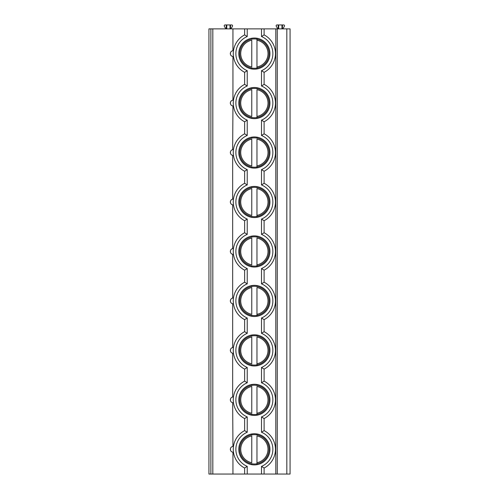 <?xml version="1.0" encoding="UTF-8"?>
<svg xmlns="http://www.w3.org/2000/svg" width="499" height="499" viewBox="0 0 499 499"><rect width="100%" height="100%" fill="white"/><g stroke="black" fill="none" stroke-linecap="round" stroke-linejoin="round"><path stroke-width="0.75" d="M210.877 474.05L208.931 474.05L208.931 28.88L290.069 28.88L290.069 474.05L210.877 474.05L210.877 28.88M277.263 474.05L277.263 28.88M277.787 28.88L276.253 26.216A0.842 0.842 0 0 1 276.982 24.95L278.224 24.95L278.224 28.88M282.883 28.88L284.418 26.216A0.842 0.842 0 0 0 283.682 24.95L278.224 24.95M278.71 28.88L278.71 24.95M281.954 28.88L281.954 24.95M282.44 28.88L282.44 24.95M275.791 474.05L275.791 28.88M233.282 448.726L233.301 448.183M233.332 447.684L233.376 447.247M233.413 446.886L233.476 446.405A2.919 2.919 0 0 0 232.946 446.418L232.665 402.712M232.946 474.05L232.946 452.219A2.919 2.919 0 0 0 233.476 452.231L233.413 451.745M233.376 451.389L233.332 450.953M233.301 450.454L233.27 449.318M261.507 120.14L264.108 121.787L264.108 133.819L261.507 135.472L261.507 120.14A18.5 18.5 0 0 0 261.507 86.009L264.108 84.356L264.108 72.324A21.095 21.095 0 0 0 264.108 34.893L264.108 28.88M261.507 219.067L264.108 220.714L264.108 232.746L261.507 234.399L261.507 219.067A18.5 18.5 0 0 0 261.507 184.936L264.108 183.283L264.108 171.251L261.507 169.604A18.5 18.5 0 0 0 261.507 135.472M261.507 317.994L264.108 319.641L264.108 331.673L261.507 333.326L261.507 317.994A18.5 18.5 0 0 0 261.507 283.862L264.108 282.209L264.108 270.177L261.507 268.531A18.5 18.5 0 0 0 261.507 234.399M261.507 416.921L264.108 418.567L264.108 430.606L261.507 432.253L261.507 416.921A18.5 18.5 0 0 0 261.507 382.789L264.108 381.136L264.108 369.104L261.507 367.457A18.5 18.5 0 0 0 261.507 333.326M264.108 474.05L264.108 468.031L261.507 466.384A18.5 18.5 0 0 0 261.507 432.253M233.282 53.019L233.301 52.476M233.332 51.977L233.376 51.54M233.413 51.179L233.476 50.692A2.919 2.919 0 0 0 232.946 50.705L232.946 28.88M233.413 100.642L233.476 100.156A2.919 2.919 0 0 0 232.946 100.168L232.946 56.512A2.919 2.919 0 0 0 233.476 56.524L233.413 56.038M233.376 55.682L233.332 55.246M233.301 54.747L233.27 53.611M261.507 86.009L261.507 70.677L264.108 72.324A21.095 21.095 0 0 0 264.108 34.893L261.507 36.539L261.507 28.88M244.629 474.05L244.629 468.031L247.23 466.384A18.5 18.5 0 0 1 247.23 432.253L244.629 430.606L244.629 418.567L247.23 416.921A18.5 18.5 0 0 1 247.23 382.789L244.629 381.136L244.629 369.104L247.23 367.457A18.5 18.5 0 0 1 247.23 333.326L244.629 331.673L244.629 319.641L247.23 317.994A18.5 18.5 0 0 1 247.23 283.862L244.629 282.209L244.629 270.177L247.23 268.531A18.5 18.5 0 0 1 247.23 234.399L244.629 232.746L244.629 220.714L247.23 219.067A18.5 18.5 0 0 1 247.23 184.936L244.629 183.283L244.629 171.251L247.23 169.604A18.5 18.5 0 0 1 247.23 135.472L244.629 133.819L244.629 121.787L247.23 120.14A18.5 18.5 0 0 1 247.23 86.009L244.629 84.356L244.629 72.324L247.23 70.677A18.5 18.5 0 0 1 247.23 36.539L244.629 34.893L244.629 28.88M244.629 72.324A21.095 21.095 0 0 1 244.629 34.893A21.095 21.095 0 0 0 244.629 72.324M238.79 103.075A15.581 15.581 0 0 0 254.371 118.65A15.581 15.581 0 0 0 269.947 103.075A15.581 15.581 0 0 0 254.371 87.493A15.581 15.581 0 0 0 238.79 103.075M238.79 152.538A15.581 15.581 0 0 0 254.371 168.113A15.581 15.581 0 0 0 269.947 152.538A15.581 15.581 0 0 0 254.371 136.957A15.581 15.581 0 0 0 238.79 152.538M238.79 202.001A15.581 15.581 0 0 0 254.371 217.576A15.581 15.581 0 0 0 269.947 202.001A15.581 15.581 0 0 0 254.371 186.42A15.581 15.581 0 0 0 238.79 202.001M238.79 251.465A15.581 15.581 0 0 0 254.371 267.04A15.581 15.581 0 0 0 269.947 251.465A15.581 15.581 0 0 0 254.371 235.884A15.581 15.581 0 0 0 238.79 251.465M238.79 300.928A15.581 15.581 0 0 0 254.371 316.509A15.581 15.581 0 0 0 269.947 300.928A15.581 15.581 0 0 0 254.371 285.347A15.581 15.581 0 0 0 238.79 300.928M238.79 350.392A15.581 15.581 0 0 0 254.371 365.973A15.581 15.581 0 0 0 269.947 350.392A15.581 15.581 0 0 0 254.371 334.81A15.581 15.581 0 0 0 238.79 350.392M238.79 399.855A15.581 15.581 0 0 0 254.371 415.436A15.581 15.581 0 0 0 269.947 399.855A15.581 15.581 0 0 0 254.371 384.274A15.581 15.581 0 0 0 238.79 399.855M238.79 53.611A15.581 15.581 0 0 0 254.371 69.186A15.581 15.581 0 0 0 269.947 53.611A15.581 15.581 0 0 0 254.371 38.03A15.581 15.581 0 0 0 238.79 53.611M238.79 449.318A15.581 15.581 0 0 0 254.371 464.9A15.581 15.581 0 0 0 269.947 449.318A15.581 15.581 0 0 0 254.371 433.737A15.581 15.581 0 0 0 238.79 449.318M239.701 53.611A14.671 14.671 0 0 1 254.371 38.941A14.671 14.671 0 0 1 269.036 53.611A14.671 14.671 0 0 1 254.371 68.282A14.671 14.671 0 0 1 239.701 53.611M251.77 39.172L251.77 38.579M251.77 68.644L251.77 68.045M251.77 66.991L251.77 40.226A13.629 13.629 0 0 0 251.77 66.991M256.966 68.045L256.966 39.172M256.966 38.579L256.966 40.226A13.629 13.629 0 0 1 256.966 66.991L256.966 68.644M239.701 103.075A14.671 14.671 0 0 1 254.371 88.404A14.671 14.671 0 0 1 269.036 103.075A14.671 14.671 0 0 1 254.371 117.745A14.671 14.671 0 0 1 239.701 103.075M251.77 88.635L251.77 88.042M251.77 118.107L251.77 117.515M251.77 116.454L251.77 89.689A13.629 13.629 0 0 0 251.77 116.454M256.966 88.042L256.966 88.635M256.966 117.515L256.966 89.689A13.629 13.629 0 0 1 256.966 116.454L256.966 118.107M239.701 152.538A14.671 14.671 0 0 1 254.371 137.867A14.671 14.671 0 0 1 269.036 152.538A14.671 14.671 0 0 1 254.371 167.209A14.671 14.671 0 0 1 239.701 152.538M251.77 138.098L251.77 137.506M251.77 167.57L251.77 166.978M251.77 165.918L251.77 139.152A13.629 13.629 0 0 0 251.77 165.918M256.966 137.506L256.966 138.098M256.966 166.978L256.966 139.152A13.629 13.629 0 0 1 256.966 165.918L256.966 167.57M239.701 202.001A14.671 14.671 0 0 1 254.371 187.331A14.671 14.671 0 0 1 269.036 202.001A14.671 14.671 0 0 1 254.371 216.672A14.671 14.671 0 0 1 239.701 202.001M251.77 187.562L251.77 186.969M251.77 217.034L251.77 216.441M251.77 215.381L251.77 188.616A13.629 13.629 0 0 0 251.77 215.381M256.966 186.969L256.966 187.562M256.966 216.441L256.966 188.616A13.629 13.629 0 0 1 256.966 215.381L256.966 217.034M239.701 251.465A14.671 14.671 0 0 1 254.371 236.794A14.671 14.671 0 0 1 269.036 251.465A14.671 14.671 0 0 1 254.371 266.135A14.671 14.671 0 0 1 239.701 251.465M251.77 237.025L251.77 236.432M251.77 266.497L251.77 265.905M251.77 264.844L251.77 238.079A13.629 13.629 0 0 0 251.77 264.844M256.966 236.432L256.966 237.025M256.966 265.905L256.966 238.079A13.629 13.629 0 0 1 256.966 264.844L256.966 266.497M239.701 300.928A14.671 14.671 0 0 1 254.371 286.258A14.671 14.671 0 0 1 269.036 300.928A14.671 14.671 0 0 1 254.371 315.599A14.671 14.671 0 0 1 239.701 300.928M251.77 286.488L251.77 285.896M251.77 315.961L251.77 315.368M251.77 314.308L251.77 287.543A13.629 13.629 0 0 0 251.77 314.308M256.966 285.896L256.966 286.488M256.966 315.368L256.966 287.543A13.629 13.629 0 0 1 256.966 314.308L256.966 315.961M239.701 350.392A14.671 14.671 0 0 1 254.371 335.721A14.671 14.671 0 0 1 269.036 350.392A14.671 14.671 0 0 1 254.371 365.062A14.671 14.671 0 0 1 239.701 350.392M251.77 335.952L251.77 335.359M251.77 365.424L251.77 364.831M251.77 363.771L251.77 337.006A13.629 13.629 0 0 0 251.77 363.771M256.966 335.359L256.966 335.952M256.966 364.831L256.966 337.006A13.629 13.629 0 0 1 256.966 363.771L256.966 365.424M239.701 399.855A14.671 14.671 0 0 1 254.371 385.184A14.671 14.671 0 0 1 269.036 399.855A14.671 14.671 0 0 1 254.371 414.526A14.671 14.671 0 0 1 239.701 399.855M251.77 385.415L251.77 384.823M251.77 414.887L251.77 414.295M251.77 413.234L251.77 386.476A13.629 13.629 0 0 0 251.77 413.234M256.966 384.823L256.966 385.415M256.966 414.295L256.966 386.476A13.629 13.629 0 0 1 256.966 413.234L256.966 414.887M244.629 121.787A21.095 21.095 0 0 1 244.629 84.356M264.108 84.356A21.095 21.095 0 0 1 264.108 121.787M233.282 102.482L233.301 101.939M233.332 101.44L233.376 101.004M232.665 149.681L232.946 105.975A2.919 2.919 0 0 0 233.476 105.988L233.463 105.931M233.463 105.925L233.413 105.501M233.376 105.146L233.332 104.709M233.301 104.21L233.27 103.075M232.665 105.931L232.946 105.975A2.919 2.919 0 0 1 232.946 100.168L232.665 100.218M232.004 105.701L231.548 105.432M231.474 105.376L231.137 105.071M230.981 104.89L230.738 104.522M230.444 103.798L230.444 102.345M230.738 101.621L230.981 101.26M231.137 101.079L231.474 100.773M232.665 446.462L232.946 446.418A2.919 2.919 0 0 0 232.946 452.219L232.665 452.175M232.004 451.951L231.548 451.676M231.474 451.62L231.137 451.314M230.981 451.133L230.738 450.772M230.444 450.042L230.444 448.595M230.738 447.865L230.981 447.503M231.137 447.322L231.474 447.017M231.548 446.961L232.004 446.686M212.823 474.05L212.823 28.88M232.665 50.748L232.946 50.705A2.919 2.919 0 0 0 232.946 56.512L232.665 56.468M232.004 56.237L231.548 55.969M231.474 55.913L231.137 55.607M230.981 55.426L230.738 55.058M230.444 54.335L230.444 52.882M230.738 52.158L230.981 51.796M231.137 51.615L231.474 51.31M232.665 199.145L232.665 155.395M232.004 155.17L231.548 154.896M231.474 154.84L231.137 154.534M230.981 154.353L230.738 153.985M230.444 153.262L230.444 151.808M230.738 151.085L230.981 150.723M231.137 150.542L231.474 150.236M232.665 248.608L232.665 204.858M232.004 204.634L231.548 204.359M231.474 204.303L231.137 203.997M230.981 203.817L230.738 203.449M230.444 202.725L230.444 201.272M230.738 200.548L230.981 200.186M231.137 200.005L231.474 199.7M231.548 199.644L232.004 199.369M232.665 298.071L232.665 254.322M232.004 254.097L231.548 253.823M231.474 253.766L231.137 253.461M230.981 253.28L230.738 252.918M230.444 252.188L230.444 250.735M230.738 250.011L230.981 249.65M231.137 249.469L231.474 249.163M231.548 249.107L232.004 248.833M232.665 347.535L232.665 303.785M232.004 303.56L231.548 303.286M231.474 303.23L231.137 302.924M230.981 302.743L230.738 302.382M230.444 301.652L230.444 300.198M230.738 299.475L230.981 299.113M231.137 298.932L231.474 298.627M231.548 298.57L232.004 298.296M232.665 396.998L232.665 353.248M232.004 353.024L231.548 352.749M231.474 352.693L231.137 352.388M230.981 352.207L230.738 351.845M230.444 351.115L230.444 349.668M230.738 348.938L230.981 348.576M231.137 348.396L231.474 348.09M231.548 348.034L232.004 347.759M232.004 402.487L231.548 402.213M231.474 402.157L231.137 401.851M230.981 401.67L230.738 401.308M230.444 400.578L230.444 399.131M230.738 398.402L230.981 398.04M231.137 397.859L231.474 397.553M231.548 397.497L232.004 397.223M233.413 150.105L233.476 149.625A2.919 2.919 0 0 0 230.351 152.538A2.919 2.919 0 0 0 233.476 155.451L233.463 155.395M233.413 199.569L233.476 199.089A2.919 2.919 0 0 0 230.351 202.001A2.919 2.919 0 0 0 233.476 204.914L233.463 204.858M233.413 249.032L233.476 248.552A2.919 2.919 0 0 0 230.351 251.465A2.919 2.919 0 0 0 233.476 254.378L233.463 254.322M233.413 298.496L233.476 298.015A2.919 2.919 0 0 0 230.351 300.928A2.919 2.919 0 0 0 233.476 303.841L233.413 303.355M233.413 347.959L233.476 347.479A2.919 2.919 0 0 0 230.351 350.392A2.919 2.919 0 0 0 233.476 353.304L233.413 352.818M233.413 397.422L233.476 396.942A2.919 2.919 0 0 0 230.351 399.855A2.919 2.919 0 0 0 233.476 402.768L233.413 402.281M244.629 171.251A21.095 21.095 0 0 1 244.629 133.819M264.108 133.819A21.095 21.095 0 0 1 264.108 171.251M233.282 151.946L233.301 151.403M233.332 150.904L233.376 150.467M233.463 155.389L233.413 154.964M233.376 154.609L233.332 154.172M233.301 153.673L233.27 152.538M244.629 220.714A21.095 21.095 0 0 1 244.629 183.283M264.108 183.283A21.095 21.095 0 0 1 264.108 220.714M233.282 201.409L233.301 200.866M233.332 200.367L233.376 199.931M233.463 204.852L233.413 204.428M233.376 204.072L233.332 203.636M233.301 203.137L233.27 202.001M244.629 270.177A21.095 21.095 0 0 1 244.629 232.746M264.108 232.746A21.095 21.095 0 0 1 264.108 270.177M233.282 250.872L233.301 250.33M233.332 249.831L233.376 249.394M233.463 254.315L233.413 253.891M233.376 253.536L233.332 253.099M233.301 252.6L233.27 251.465M244.629 319.641A21.095 21.095 0 0 1 244.629 282.209M264.108 282.209A21.095 21.095 0 0 1 264.108 319.641M233.282 300.336L233.301 299.793M233.332 299.294L233.376 298.857M233.376 302.999L233.332 302.562M233.301 302.063L233.27 300.928M244.629 369.104A21.095 21.095 0 0 1 244.629 331.673M264.108 331.673A21.095 21.095 0 0 1 264.108 369.104M233.282 349.799L233.301 349.256M233.332 348.757L233.376 348.321M233.376 352.462L233.332 352.026M233.301 351.527L233.27 350.392M244.629 418.567A21.095 21.095 0 0 1 244.629 381.136M264.108 381.136A21.095 21.095 0 0 1 264.108 418.567M233.282 399.262L233.301 398.72M233.332 398.221L233.376 397.784M233.376 401.926L233.332 401.489M233.301 400.99L233.27 399.855M244.629 468.031A21.095 21.095 0 0 1 244.629 430.606A21.095 21.095 0 0 0 244.629 468.031M264.108 430.606A21.095 21.095 0 0 1 264.108 468.031A21.095 21.095 0 0 0 264.108 430.606M239.701 449.318A14.671 14.671 0 0 1 254.371 434.648A14.671 14.671 0 0 1 269.036 449.318A14.671 14.671 0 0 1 254.371 463.989A14.671 14.671 0 0 1 239.701 449.318M251.77 434.879L251.77 434.286M251.77 464.351L251.77 463.758M251.77 462.698L251.77 435.939A13.629 13.629 0 0 0 251.77 462.698M256.966 434.286L256.966 434.879M256.966 463.758L256.966 435.939A13.629 13.629 0 0 1 256.966 462.698L256.966 464.351M225.854 28.88L224.319 26.216A0.842 0.842 0 0 1 225.055 24.95L226.29 24.95L226.29 28.88M230.95 28.88L232.484 26.216A0.842 0.842 0 0 0 231.754 24.95L226.29 24.95M226.777 24.95L226.777 28.88M230.027 24.95L230.027 28.88M230.513 28.88L230.513 24.95M286.825 474.05L286.825 28.88M261.507 70.677A18.5 18.5 0 0 0 261.507 36.539M261.507 474.05L261.507 466.384M247.23 474.05L247.23 466.384M247.23 432.253L247.23 416.921M247.23 382.789L247.23 367.457M247.23 333.326L247.23 317.994M247.23 283.862L247.23 268.531M247.23 234.399L247.23 219.067M247.23 184.936L247.23 169.604M247.23 135.472L247.23 120.14M247.23 86.009L247.23 70.677M247.23 36.539L247.23 28.88M261.507 184.936L261.507 169.604M261.507 283.862L261.507 268.531M261.507 382.789L261.507 367.457M232.946 452.219A2.919 2.919 0 0 1 232.946 446.418"/></g></svg>
